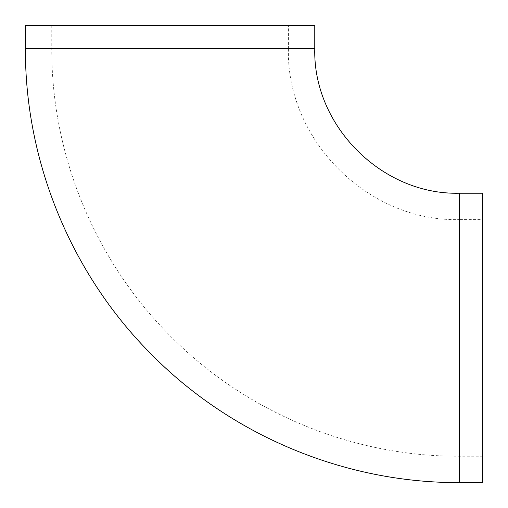 <?xml version="1.0" encoding="UTF-8"?>
<svg xmlns="http://www.w3.org/2000/svg" width="508" height="508" viewBox="0 0 508 508"><rect width="100%" height="100%" fill="white"/><g stroke="black" fill="none" stroke-linecap="round" stroke-linejoin="round"><path stroke-width="0.38" stroke-dasharray="2.54 1.91" d="M482.6 482.6L482.6 193.231M482.6 219.596L482.6 456.235L482.6 219.596L459.448 219.596L459.448 456.235L459.448 219.596C368.052 221.952 286.048 139.948 288.404 48.552L51.765 48.552L288.404 48.552L288.404 25.4L51.765 25.4L288.404 25.4M25.4 25.4L314.769 25.4M459.448 482.6L459.448 193.231M25.4 48.552L314.769 48.552M51.765 25.4L51.765 48.552C51.346 154.356 94.393 259.442 168.916 334.556C244.329 411.804 351.492 456.686 459.448 456.235L482.6 456.235"/><path stroke-width="0.76" d="M482.6 193.231L482.6 482.6L459.448 482.6L459.448 193.231L482.6 193.231M314.769 48.552L25.4 48.552L25.4 25.4L314.769 25.4L314.769 48.552C312.776 125.863 382.137 195.224 459.448 193.231M25.4 48.552C24.955 161.201 70.79 273.082 150.127 353.047C230.422 435.293 344.513 483.076 459.448 482.6"/></g></svg>
